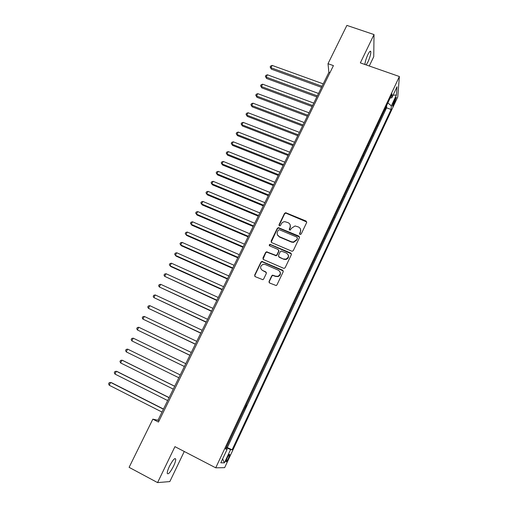 <?xml version="1.0" encoding="UTF-8"?>
<svg xmlns="http://www.w3.org/2000/svg" width="508" height="508" viewBox="0 0 508 508"><rect width="100%" height="100%" fill="white"/><g stroke="black" fill="none" stroke-linecap="round" stroke-linejoin="round"><path stroke-width="0.76" d="M300.038 234.48L301.18 234.048L306.648 222.567L306.045 221.031L285.693 212.706L284.505 213.411L279.013 224.771L279.781 225.914L280.549 225.419L281.261 223.939C282.029 222.523 283.229 221.774 284.867 221.679L288.099 222.669C290.144 223.768 290.773 225.406 289.985 227.584L289.274 229.07L290.081 230.213L291.541 228.232L295.046 225.965L298.412 226.962C300.469 228.067 301.111 229.718 300.33 231.908L299.618 233.394L300.038 234.48M173.52 466.211C175.07 462.921 175.8 460.553 175.724 459.105C174.847 457.625 172.764 460 169.462 466.236C167.907 469.544 167.17 471.919 167.246 473.367C168.161 474.815 170.256 472.427 173.52 466.211M366.192 64.922L367.887 62.065C369.919 57.518 370.891 54.038 370.796 51.645C370.408 50.533 369.437 51.524 367.881 54.61C366.084 58.56 365.1 61.849 364.915 64.478M228.536 458.121L229.743 454.539C229.483 453.892 228.6 455.066 227.108 458.051L225.895 461.645C226.168 462.28 227.051 461.105 228.536 458.121M269.056 281.419L269.64 283.026L276.219 285.56L276.955 284.899L283.21 271.78L282.613 270.186L261.842 261.404L260.947 262.096L254.66 275.076L255.232 276.669L262.852 279.705L263.646 279.038L266.338 273.444L265.754 271.856L262.401 270.383C259.753 268.078 260.026 266.052 263.207 264.306L265.24 264.497L278.428 270.237C281.057 272.415 280.88 274.434 277.908 276.295L275.603 276.161L272.548 275.139L271.742 275.812L269.056 281.419L269.17 282.651M369.278 66.002L373.742 56.699L374.021 34.563L360.343 62.884L399.377 76.517L215.729 467.817L174.942 446.653L157.575 482.6L129.102 467.341L152.844 419.157L158.464 422.04L333.426 65.615L328.009 63.703L328.886 72.352L157.982 420.249L152.844 419.157M374.021 34.563L346.888 25.4L328.009 63.703M291.694 251.143L292.411 251.225L293.332 250.527L299.46 237.661L298.863 236.106L278.371 227.635L277.279 228.34L271.12 241.071L271.697 242.627L291.694 251.143M291.376 254.635L285.185 267.627L284.359 268.307L283.54 268.249L263.506 259.563L262.934 257.994L265.601 252.476L266.548 251.784L276.034 255.416L276.949 254.724L278.708 251.06L278.124 249.498L269.716 245.904C269.005 245.262 269.107 244.735 270.002 244.323L290.779 253.06L291.376 254.635M226.403 447.161L229.705 440.112M231.966 435.305L235.261 428.276M237.49 423.52L240.779 416.509M242.983 411.81L246.52 404.946M248.444 400.164L251.695 393.23M253.879 388.582L257.099 381.718M259.277 377.069L262.465 370.275M264.643 365.633L267.799 358.902M269.977 354.267L273.101 347.605M275.272 342.97L278.365 336.379M280.537 331.749L283.597 325.222M285.769 320.599L288.798 314.135M290.97 309.512L293.967 303.111M296.132 298.501L299.104 292.163M301.269 287.553L304.209 281.28M306.368 276.669L309.283 270.459M311.442 265.862L314.325 259.709M316.484 255.118L319.341 249.028M321.494 244.437L324.32 238.411M326.473 233.82L329.273 227.851M331.419 223.272L334.194 217.361M336.34 212.782L339.084 206.934M341.23 202.362L343.941 196.571M346.088 192.005L348.774 186.271M350.914 181.705L353.581 176.028M355.721 171.469L358.356 165.849M360.49 161.296L363.099 155.727M365.233 151.181L367.817 145.669M369.951 141.129L372.51 135.668M374.637 131.134L377.171 125.73M379.298 121.196L382.08 115.265M394.976 99.009L392.436 105.988C392.544 106.502 392.976 105.969 393.744 104.388L396.272 97.415C396.17 96.907 395.738 97.434 394.976 99.009M399.377 76.517L397.758 96.926L224.65 467.652L215.729 467.817M226.657 447.294L232.118 449.783L391.103 109.474L391.331 105.867L387.883 102.889M232.118 449.783L230.588 449.612L224.396 462.858L220.796 462.801L227.159 449.231L225.52 449.047L392.087 93.936L391.839 97.784L397.008 86.754L396.386 95.053L391.331 105.867M377.438 125.165L377.419 125.819M372.764 135.122L372.758 135.763M368.065 145.142L368.071 145.764M363.341 155.219L363.353 155.823M358.585 165.36L358.604 165.945M353.803 175.558L353.828 176.124M348.99 185.814L349.028 186.366M344.145 196.139L344.195 196.672M339.274 206.521L339.331 207.035M334.372 216.973L334.442 217.462M329.444 227.482L329.521 227.959M324.485 238.061L324.574 238.512M319.494 248.698L319.589 249.136M314.471 259.404L314.579 259.817M309.416 270.18L309.537 270.574M304.336 281.013L304.463 281.388M299.218 291.922L299.358 292.271M294.069 302.895L294.221 303.225M227.406 447.389L386.575 107.836L386.664 106.115L383.934 111.322M157.575 482.6L169.824 481.578L184.264 451.491M290.43 226.911L290.036 227.736M329.933 72.727L328.886 72.352M159.074 420.808L157.982 420.249M386.575 107.836L391.103 109.474M390.182 97.993L391.839 97.784M227.159 449.231L225.812 448.412M226.174 447.65L230.588 449.612M393.059 95.18L396.386 95.053M224.396 462.858L222.625 458.895M299.644 234.144L300.431 232.27L300.596 229.508M290.233 225.076L290.106 227.952L289.319 229.845M306.756 221.996L285.82 213.1L284.639 213.798L279.07 225.571M299.568 237.014L278.511 228.003L277.425 228.708L271.189 242.202M297.326 238.195L296.907 237.109L279.387 229.743L278.251 230.175L277.495 231.737C276.695 233.915 277.317 235.566 279.356 236.677L291.344 241.744L293.427 242.024L296.577 239.77L297.44 238.55L297.409 237.795M277.444 234.842L279.356 236.677M297.44 238.55L296.691 240.125L293.548 242.373L291.465 242.094L279.495 237.033M278.797 250.285L278.848 251.397L277.089 255.054L276.181 255.746L266.706 252.114L265.76 252.813L263.03 259.188M291.471 253.905L270.605 244.723L270.154 244.666L269.392 245.656M283.75 258.972L285.794 259.163C288.982 257.41 289.236 255.391 286.55 253.105L281.197 251.028L280.264 251.727L278.505 255.391L279.095 256.965L283.883 259.296L285.921 259.486C288.144 258.686 288.938 257.2 288.309 255.022M278.562 256.521L279.095 256.965M283.883 259.296L279.235 257.296M280.111 271.964C280.88 274.098 280.194 275.641 278.047 276.593L275.749 276.46L272.701 275.438L271.894 276.111L269.215 281.711M266.389 272.536L262.401 270.383M283.286 270.948L262.007 261.722L261.112 262.414L254.838 275.374L254.806 276.346M323.221 83.877L272.174 65.424L270.986 67.761L271.323 69.132L321.52 87.351M271.323 69.132L270.148 66.999L270.986 67.761L322.047 86.265M270.148 66.999L270.618 66.072L272.174 65.424M318.516 93.459L267.411 74.784L266.211 77.127L266.567 78.473L316.821 96.914M266.567 78.473L265.379 76.352L266.211 77.127L317.335 95.866M265.379 76.352L265.855 75.413L267.411 74.784M313.779 103.099L262.617 84.188L261.41 86.551L261.785 87.865L312.09 106.534M261.785 87.865L260.585 85.757L261.41 86.551L312.591 105.518M260.585 85.757L261.061 84.817L262.617 84.188M309.016 112.795L257.791 93.656L256.584 96.031L256.972 97.314L307.34 116.211M256.972 97.314L255.759 95.218L256.584 96.031L307.823 115.227M255.759 95.218L256.242 94.266L257.791 93.656M304.222 122.549L252.946 103.175L251.727 105.562L252.139 106.82L302.558 125.94M252.139 106.82L250.914 104.731L251.727 105.562L303.022 124.993M250.914 104.731L251.397 103.772L252.946 103.175M299.409 132.359L248.069 112.744L246.844 115.145L247.269 116.37L297.751 135.731M247.269 116.37L246.037 114.294L246.844 115.145L298.196 134.817M246.037 114.294L246.526 113.335L248.069 112.744M294.557 142.227L243.161 122.371L241.935 124.784L242.38 125.984L292.913 145.58M242.38 125.984L241.129 123.914L241.935 124.784L293.345 144.704M241.129 123.914L241.618 122.949L243.161 122.371M289.681 152.152L238.233 132.055L236.995 134.48L237.458 135.649L288.049 155.48M237.458 135.649L236.195 133.591L236.995 134.48L288.461 154.642M236.195 133.591L236.69 132.62L238.233 132.055M284.778 162.135L233.267 141.796L232.023 144.234L232.505 145.371L283.153 165.443M232.505 145.371L231.235 143.326L232.023 144.234L283.547 164.636M231.235 143.326L231.731 142.348L233.267 141.796M279.844 172.174L228.276 151.587L227.025 154.045L227.527 155.15L278.232 175.463M227.527 155.15L226.244 153.118L227.025 154.045L278.606 174.695M226.244 153.118L226.739 152.133L228.276 151.587M274.885 182.277L223.26 161.442L222.002 163.913L222.523 164.986L273.279 185.547M222.523 164.986L221.221 162.96L222.002 163.913L273.641 184.81M221.221 162.96L221.723 161.976L223.26 161.442M269.894 192.443L218.211 171.348L216.941 173.838L217.488 174.873L268.3 195.682M217.488 174.873L216.173 172.866L216.941 173.838L268.637 194.989M216.173 172.866L216.681 171.875L218.211 171.348M264.871 202.66L213.131 181.318L211.861 183.82L212.42 184.823L263.29 205.886M212.42 184.823L211.093 182.829L211.861 183.82L263.608 205.226M211.093 182.829L211.601 181.826L213.131 181.318M259.817 212.947L208.026 191.345L206.743 193.859L207.321 194.831L258.248 216.148M300.653 230.842L300.78 230.245M207.321 194.831L205.988 192.85L206.743 193.859L258.553 215.525M205.988 192.85L206.496 191.84L208.026 191.345M254.737 223.291L202.889 201.428L201.6 203.962L202.197 204.902L253.174 226.466M202.197 204.902L200.844 202.927L201.6 203.962L253.46 225.889M200.844 202.927L201.365 201.917L202.889 201.428M249.625 233.699L197.72 211.576L196.425 214.122L197.041 215.024L248.075 236.849M197.041 215.024L195.675 213.068L196.425 214.122L248.342 236.315M195.675 213.068L196.196 212.046L197.72 211.576M244.481 244.17L192.519 221.78L191.218 224.339L191.859 225.209L242.945 247.301M192.519 221.78L191.002 222.244L190.481 223.266L191.218 224.339L243.186 246.799M239.306 254.705L187.287 232.042L185.979 234.62L186.639 235.458L237.782 257.81M187.287 232.042L185.776 232.493L185.249 233.521L185.979 234.62L238.004 257.346M234.099 265.303L182.029 242.373L180.708 244.964L181.394 245.764L232.588 268.383M182.029 242.373L180.511 242.805L179.984 243.84L180.708 244.964L232.791 267.964M228.86 275.965L176.733 252.762L175.406 255.365L176.111 256.134L227.362 279.019M176.733 252.762L175.222 253.181L174.695 254.222L175.406 255.365L227.546 278.644M223.59 286.696L171.412 263.207L170.078 265.83L170.802 266.56L222.104 289.725M171.412 263.207L169.901 263.62L169.367 264.668L170.078 265.83L222.269 289.389M218.288 297.491L166.053 273.723L164.713 276.365L216.814 300.488M166.053 273.723L164.548 274.123L164.014 275.177L164.713 276.365L216.96 300.196M212.954 308.35L160.668 284.302L159.315 286.957L211.493 311.321M160.668 284.302L159.163 284.683L158.623 285.744L159.315 286.957L211.614 311.074M207.588 319.278L155.245 294.945L153.886 297.612L206.134 322.224M155.245 294.945L153.746 295.313L153.2 296.38L153.886 297.612L206.235 322.021M202.184 330.27L149.79 305.645L148.425 308.337L200.749 333.191M149.79 305.645L148.298 306.007L147.745 307.073L148.425 308.337L200.831 333.032M196.748 341.332L144.304 316.421L142.926 319.119L195.326 344.227M144.304 316.421L142.811 316.763L142.259 317.837L142.926 319.119L195.383 344.113M191.281 352.463L138.786 327.254L137.401 329.971L189.871 355.333M138.786 327.254L137.293 327.584L136.741 328.67L137.401 329.971L189.909 355.257M185.776 363.665L133.229 338.157L131.839 340.893L184.385 366.503M133.229 338.157L131.743 338.474L131.185 339.566L131.839 340.893L184.398 366.478M126.238 351.879L125.597 350.526L126.155 349.428L127.641 349.129L180.245 374.936L127.641 349.129L126.238 351.879L178.854 377.768M174.695 386.226L122.949 360.559L122.015 360.166L120.606 362.934L173.272 389.128M174.669 386.283L122.015 360.166L120.536 360.451L119.977 361.556L120.606 362.934M169.113 397.593L117.31 371.621L116.357 371.272L114.941 374.059L167.653 400.558M169.062 397.694L116.357 371.272L114.884 371.538L114.319 372.65L114.941 374.059M163.493 409.035L111.646 382.759L110.668 382.441L109.239 385.248L162.001 412.064M163.417 409.181L110.668 382.441L109.195 382.702L108.623 383.819L109.239 385.248M393.656 101.86L394.741 102.248M392.843 104.064L393.744 104.388M300.431 232.27L300.33 231.908M289.395 229.432L289.274 229.07M290.106 227.952L289.985 227.584M279.146 225.146L279.013 224.771M284.639 213.798L284.505 213.411M286.252 213.189L286.125 212.801M306.146 221.412L306.045 221.031M299.726 233.756L299.618 233.394M271.272 241.421L271.12 241.071M277.425 228.708L277.279 228.34M279.044 228.098L278.905 227.73M298.971 236.461L298.863 236.106M291.465 242.094L291.344 241.744M296.691 240.125L296.577 239.77M263.1 258.318L262.934 257.994M265.76 252.813L265.601 252.476M267.386 252.197L267.233 251.866M275.457 255.67L275.311 255.34M277.089 255.054L276.949 254.724M278.848 251.397L278.708 251.06M270.605 244.723L270.453 244.38M290.9 253.39L290.779 253.06M261.112 262.414L260.947 262.096M262.744 261.798L262.579 261.48M174.777 458.61L175.724 459.105M369.976 51.359L370.796 51.645M229.394 454.362L229.743 454.539M285.82 213.1L285.693 212.706M278.511 228.003L278.371 227.635M293.548 242.373L293.427 242.024M266.706 252.114L266.548 251.784M276.181 255.746L276.034 255.416M270.154 244.666L270.002 244.323M285.921 259.486L285.794 259.163M262.007 261.722L261.842 261.404"/></g></svg>
